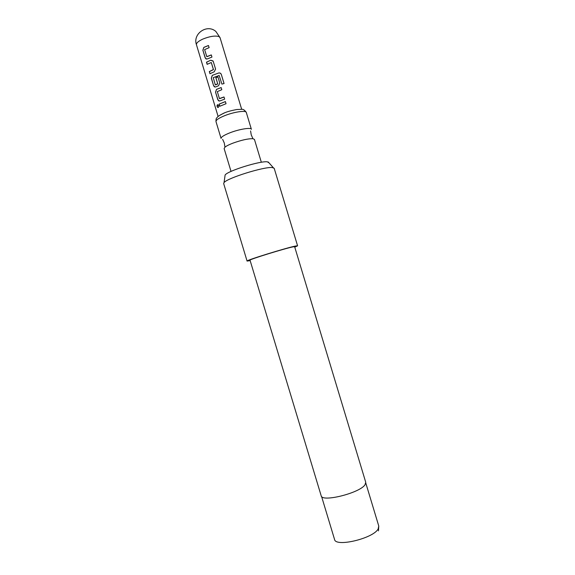 <?xml version="1.0" encoding="UTF-8"?>
<svg xmlns="http://www.w3.org/2000/svg" width="575" height="575" viewBox="0 0 575 575"><rect width="100%" height="100%" fill="white"/><g stroke="black" fill="none" stroke-linecap="round" stroke-linejoin="round"><path stroke-width="0.86" d="M217.767 104.686L217.285 106.569L218.097 107.503M218.658 105.613L217.997 104.751C217.17 104.664 216.883 105.275 217.134 106.591L217.76 107.482C218.522 107.525 218.823 106.9 218.658 105.613M229.705 132.89C238.999 129.195 251.203 127.204 251.383 129.289L246.294 112.434C246.05 110.127 233.788 111.938 224.53 115.733C218.694 118.148 215.848 120.103 215.984 121.584L221.073 138.438C220.98 137.094 223.862 135.247 229.705 132.89M261.338 162.272L254.438 139.402L252.957 138.712C248.22 138.568 241.507 140.063 232.818 143.189C229.044 144.648 226.428 145.971 224.976 147.157L224.128 148.551L231.035 171.422M224.954 176.144L225.12 174.987C227.714 170.897 260.259 160.727 267.325 161.819L269.014 162.847M297.584 245.82L274.189 168.288L272.313 167.562C264.392 166.477 226.96 178.149 224.049 182.598L223.661 183.547L247.077 261.072C245.101 260.576 287.759 247.379 295.974 245.956L297.584 245.82L294.774 247.149M321.173 495.765C321.655 502.55 359.785 493.07 365.003 484.775L365.743 482.31L294.637 246.718L293.185 246.84C285.854 248.127 248.321 259.742 250.024 260.188L321.173 495.765M250.161 260.619L247.077 261.072M208.459 45.497L203.823 47.38L202.874 50.226L205.146 57.752L205.965 58.894L207.316 58.93L211.952 57.069L211.305 54.913L206.784 56.637L204.635 49.615L209.113 47.653L208.459 45.497M210.745 60.21L206.49 62.193L207.137 64.343L211.277 62.517L213.404 69.532L209.322 71.58L209.968 73.729L214.238 71.782L215.575 69.079L213.188 61.252L210.745 60.21L206.605 62.193L207.237 64.285M218.716 72.989L212.276 75.361L211.312 78.171L213.584 85.689L214.453 86.882L215.762 86.911L218.464 85.79L219.808 83.095L217.947 76.913L215.855 77.654L217.709 83.778L215.309 84.863L213.239 77.639L219.154 75.462L221.914 84.101L224.07 83.533L221.332 74.484C220.85 73.269 219.973 72.773 218.716 72.989L212.276 75.361M221.159 87.551L216.502 89.355L215.532 92.137L217.803 99.662L218.694 100.869L219.988 100.905L224.653 99.123L223.998 96.967L219.413 98.555L217.314 91.597L221.806 89.707L221.159 87.551M225.386 101.567L219.147 104.104L219.794 106.253L226.04 103.723L225.386 101.567M224.423 112.851L219.887 115.201M219.147 104.104L219.894 106.195M225.4 101.603L219.262 104.104M217.803 99.662L219.334 101.049M215.532 92.137L217.918 99.662M216.502 89.355L215.647 92.137M221.167 87.594L216.595 89.362M224.013 97.01L219.672 98.656M224.027 83.547L221.332 74.484M221.303 74.542C220.822 73.327 219.959 72.831 218.716 73.039M212.369 75.375L211.312 78.171M211.435 78.171L213.584 85.689M213.706 85.697L215.079 87.062M217.961 76.957L215.855 77.654M215.912 77.683L217.709 83.778M215.517 84.899L217.673 84M209.322 71.58L210.069 73.672M213.311 69.726L209.444 71.58M211.298 62.56L213.462 69.561M213.03 60.957L210.802 60.246M205.146 57.752L206.554 59.088M202.874 50.226L205.268 57.752M203.823 47.38L202.997 50.233M208.473 45.547L203.924 47.394M211.32 54.963L207 56.681M241.694 109.365L220.031 37.612L218.867 36.534C214.993 35.492 209.631 36.347 202.788 39.1C198.318 41.192 196.204 43.068 196.449 44.735L218.119 116.488M321.569 496.441L334.542 539.408C335.419 547.472 373.369 538.459 378.156 528.935L378.767 526.053L365.801 483.086M250.585 130.913L251.232 134.866L252.957 138.712M222.64 139.351L224.286 143.002L224.976 147.157M246.294 112.434C244.605 109.99 243.002 108.962 241.478 109.343L236.778 109.509C230.999 110.623 226.866 111.766 224.365 112.944C216.423 116.804 217.508 117.358 216.833 117.839C216.222 118.083 215.934 119.334 215.984 121.584M220.031 37.612L215.826 31.409C207.036 23.704 192.517 33.767 196.449 44.735M225.12 174.987L224.049 182.598M378.465 530.876L378.767 526.053M268.238 161.97L273.341 167.713"/></g></svg>
